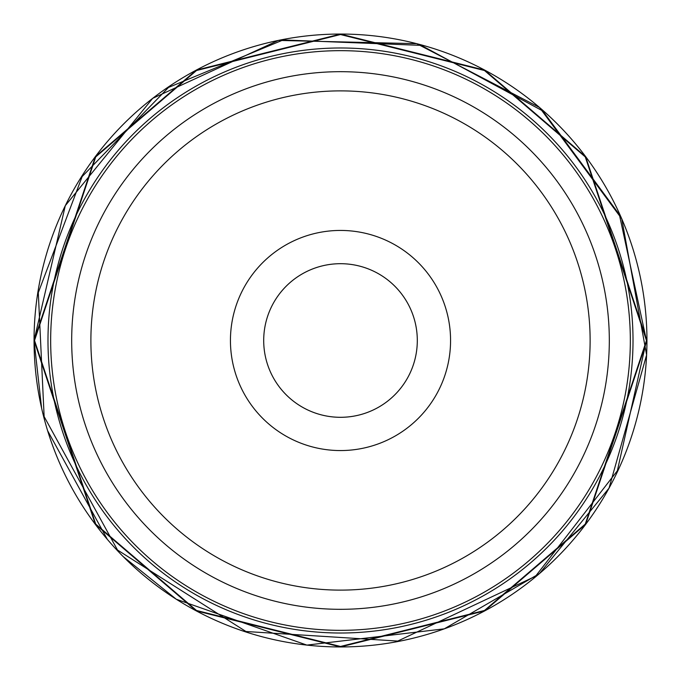 <?xml version="1.0" encoding="UTF-8"?>
<svg xmlns="http://www.w3.org/2000/svg" width="681" height="681" viewBox="0 0 681 681"><rect width="100%" height="100%" fill="white"/><g stroke="black" fill="none" stroke-linecap="round" stroke-linejoin="round"><path stroke-width="1.02" d="M646.924 340.5L585.634 524.353L484.702 610.874L340.5 646.924L196.298 610.874L95.366 524.353L34.076 340.5L95.366 156.647L196.298 70.126L340.5 34.076L484.702 70.126L585.634 156.647L646.924 340.5L646.473 340.5L585.277 524.081L484.489 610.474L340.5 646.473L196.511 610.474L95.723 524.081L34.527 340.5L95.723 156.919L196.511 70.526L340.5 34.527L484.489 70.526L585.277 156.919L646.473 340.5L617.352 470.775L535.538 576.254L397.755 641.068L245.952 631.5L117.507 550.01L44.137 416.593L38.298 292.634L82.163 176.549L168.522 87.432L283.168 39.949L421.241 45.372L542.842 110.986L619.37 214.592L646.473 340.5M71.684 340.5A268.816 268.816 0 0 1 340.5 71.684A268.816 268.816 0 0 1 609.316 340.5A268.816 268.816 0 0 1 340.5 609.316A268.816 268.816 0 0 1 71.684 340.5M90.888 340.5A249.612 249.612 0 0 0 465.31 556.675A249.612 249.612 0 0 0 465.31 124.325A249.612 249.612 0 0 0 90.888 340.5M230.442 340.5A110.058 110.058 0 0 1 395.533 245.186A110.058 110.058 0 0 1 395.533 435.814A110.058 110.058 0 0 1 230.442 340.5M263.7 340.5A76.808 76.808 0 0 0 340.5 417.308A76.808 76.808 0 0 0 417.308 340.5A76.808 76.808 0 0 0 340.5 263.692A76.808 76.808 0 0 0 263.7 340.5A76.808 76.808 0 0 0 378.9 407.017A76.808 76.808 0 0 0 378.9 273.983A76.808 76.808 0 0 0 263.7 340.5M41.609 408.14L34.05 340.5A306.45 306.45 0 0 1 340.5 34.05A306.45 306.45 0 0 1 646.95 340.5A306.45 306.45 0 0 1 340.5 646.95A306.45 306.45 0 0 1 34.05 340.5L65.299 205.679L152.672 98.353L278.359 40.417L416.712 43.678L539.522 107.47L621.744 218.797L646.61 354.937L609.044 488.132L539.522 573.53L444.31 628.835L306.876 645.103L176.294 599.246L123.235 556.615M633.015 340.5A292.515 292.515 0 0 1 340.5 633.015A292.515 292.515 0 0 1 47.985 340.5A292.515 292.515 0 0 1 340.5 47.985A292.515 292.515 0 0 1 633.015 340.5M630.334 340.5A289.834 289.834 0 0 0 340.5 50.666A289.834 289.834 0 0 0 50.666 340.5A289.834 289.834 0 0 0 340.5 630.334A289.834 289.834 0 0 0 630.334 340.5M107.368 539.403L47.644 430.767"/></g></svg>
